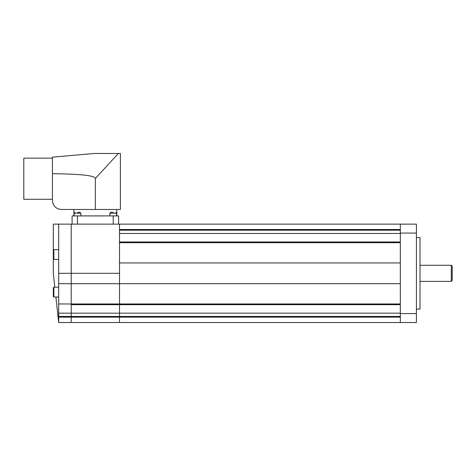 <?xml version="1.0" encoding="UTF-8"?>
<svg xmlns="http://www.w3.org/2000/svg" width="476" height="476" viewBox="0 0 476 476"><rect width="100%" height="100%" fill="white"/><g stroke="black" fill="none" stroke-linecap="round" stroke-linejoin="round"><path stroke-width="0.71" d="M58.679 287.189L53.853 287.189L53.312 287.724L53.312 296.488L53.853 297.03L58.679 297.03M58.679 249.626L53.853 249.626L53.312 250.162L53.312 258.926L53.853 259.468L58.679 259.468M54.823 287.189L53.312 273.325L53.312 255.838M53.312 251.965L53.312 224.136L58.679 224.136L58.679 322.52L55.9 297.03M77.463 215.908L77.463 224.136L118.601 224.136L118.601 215.908L72.096 215.908L72.096 224.136L72.096 215.908L72.096 224.136L77.463 224.136L71.204 224.136L71.204 322.52L71.204 224.136L58.679 224.136M71.204 304.676L119.5 304.676L119.5 224.136L400.328 224.136L400.328 322.52L119.5 322.52L119.5 304.676L119.5 322.52L58.679 322.52M113.234 215.908L113.234 224.136L119.5 224.136M52.419 199.271L23.8 199.271L23.8 158.133L52.419 158.133L26.483 158.133M94.319 153.48L118.298 153.48L95.349 178.53C95.17 175.602 80.861 174.002 52.419 173.716L52.419 157.145L94.319 153.48L55.995 156.836M113.234 212.332L110.729 212.332L113.234 212.332M77.463 212.332L79.968 212.332L77.463 212.332M73.887 209.47L73.887 215.908M116.816 215.908L116.816 209.47M52.419 173.716L52.419 200.527C52.961 205.947 55.942 208.928 61.362 209.47L95.349 209.47L95.349 178.53M95.349 209.47L120.392 209.47L120.392 153.48L118.298 153.48M72.096 224.136L72.096 215.908M119.5 241.981L400.328 241.981M400.328 262.942L119.5 262.942L119.5 304.676L400.328 304.676M416.423 309.102L420.005 309.102L420.005 237.554L416.423 237.554M400.328 322.52L416.423 322.52L416.423 224.136L400.328 224.136M420.005 281.375L451.308 281.375L452.2 280.483L452.2 266.173L451.308 265.281L420.005 265.281M451.308 281.375L451.308 265.281M53.853 287.189L53.853 297.03M53.853 249.626L53.853 259.468M119.5 273.325L58.679 273.325M400.328 283.708L58.679 283.708M400.328 303.968L58.679 303.968M400.328 313.166L58.679 313.166M400.328 316.421L58.679 316.421M400.328 317.153L58.679 317.153M109.837 215.908L109.837 213.224L116.638 213.224L115.739 212.332M74.066 215.908L74.066 213.224L80.861 213.224L79.968 212.332M119.5 242.689L400.328 242.689M119.5 233.484L400.328 233.484M119.5 230.235L400.328 230.235M119.5 229.503L400.328 229.503M416.423 313.571L400.328 313.571M416.423 233.079L400.328 233.079M109.837 213.224L110.729 212.332M74.066 213.224L74.958 212.332M80.861 215.908L80.861 213.224M116.638 215.908L116.638 213.224"/></g></svg>
